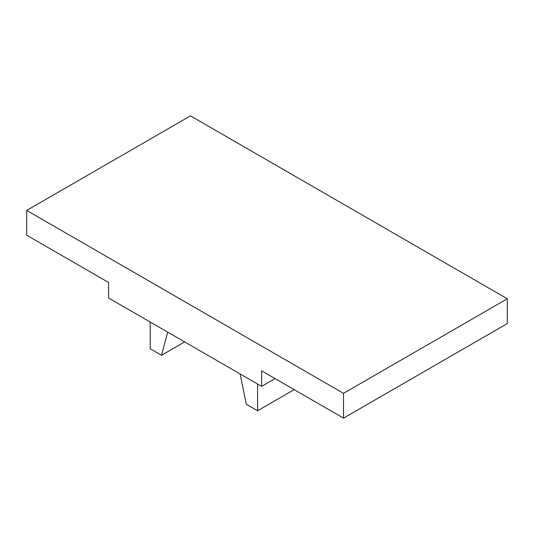 <?xml version="1.0" encoding="UTF-8"?>
<svg xmlns="http://www.w3.org/2000/svg" width="534" height="534" viewBox="0 0 534 534"><rect width="100%" height="100%" fill="white"/><g stroke="black" fill="none" stroke-linecap="round" stroke-linejoin="round"><path stroke-width="0.8" d="M108.589 298.005L261.633 386.362L261.633 370.856L343.522 418.135L343.522 393.338L26.7 210.423L26.7 235.22L108.589 282.499L108.589 298.005M26.7 210.423L190.478 115.865L507.3 298.78L343.522 393.338M343.522 418.135L507.3 323.577L507.3 298.78M150.208 322.029L150.208 348.762L161.508 355.284L184.657 341.92M240.093 373.927L246.301 404.238L257.602 410.766L294.174 389.646M167.716 332.135L161.508 355.284M257.602 384.033L257.602 410.766M275.057 378.606L261.633 386.362"/></g></svg>
